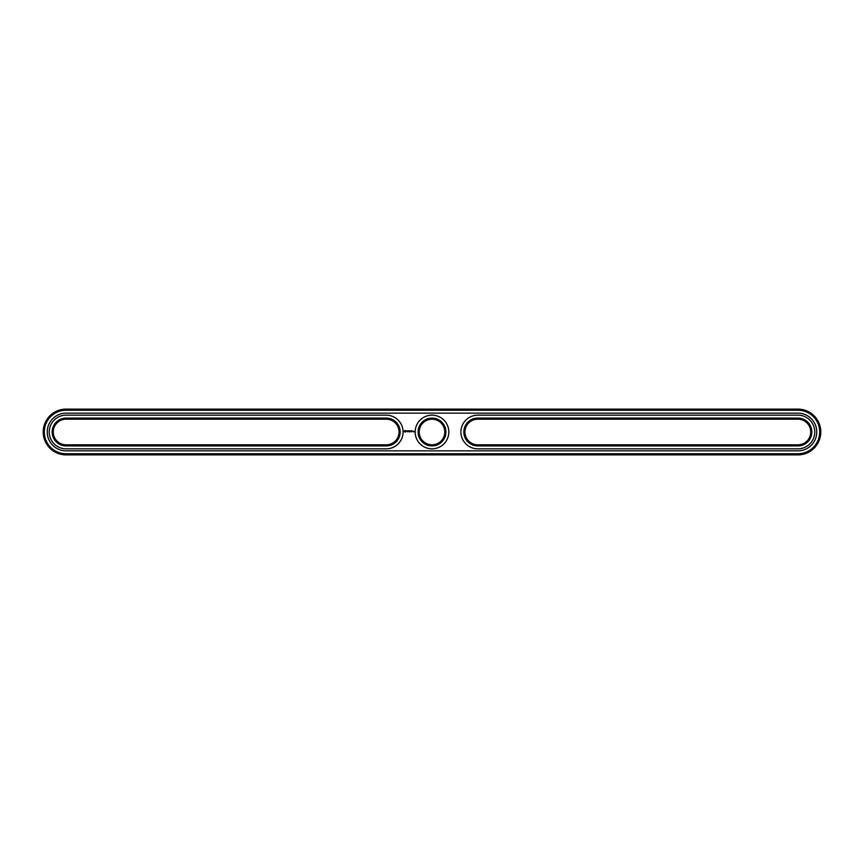 <?xml version="1.0" encoding="UTF-8"?>
<svg xmlns="http://www.w3.org/2000/svg" width="864" height="864" viewBox="0 0 864 864"><rect width="100%" height="100%" fill="white"/><g stroke="black" fill="none" stroke-linecap="round" stroke-linejoin="round"><path stroke-width="1.3" d="M797.926 454.874A22.874 22.874 0 0 0 820.8 432A22.874 22.874 0 0 0 797.926 409.126L66.074 409.126A22.874 22.874 0 0 0 43.2 432A22.874 22.874 0 0 0 66.074 454.874L797.926 454.874L797.926 453.773A21.773 21.773 0 0 0 819.698 432A21.773 21.773 0 0 0 797.926 410.227L66.074 410.227A21.773 21.773 0 0 0 44.302 432A21.773 21.773 0 0 0 66.074 453.773L797.926 453.773M797.926 450.846A18.846 18.846 0 0 0 816.772 432A18.846 18.846 0 0 0 797.926 413.154L66.074 413.154A18.846 18.846 0 0 0 47.228 432A18.846 18.846 0 0 0 66.074 450.846L797.926 450.846M477.738 419.191L797.926 419.191A12.809 12.809 0 0 1 810.734 432A12.809 12.809 0 0 1 797.926 444.809L477.738 444.809A12.809 12.809 0 0 1 464.929 432A12.809 12.809 0 0 1 477.738 419.191L477.738 418.09L797.926 418.09A13.91 13.91 0 0 1 811.836 432A13.91 13.91 0 0 1 797.926 445.91L477.738 445.91A13.91 13.91 0 0 1 463.838 432A13.91 13.91 0 0 1 477.738 418.09M66.074 419.191A12.809 12.809 0 0 0 53.266 432A12.809 12.809 0 0 0 66.074 444.809L386.262 444.809A12.809 12.809 0 0 0 399.071 432A12.809 12.809 0 0 0 386.262 419.191L66.074 419.191L66.074 418.09A13.91 13.91 0 0 0 52.164 432A13.91 13.91 0 0 0 66.074 445.91L386.262 445.91A13.91 13.91 0 0 0 400.162 432A13.91 13.91 0 0 0 386.262 418.09L66.074 418.09M419.191 432A12.809 12.809 0 0 1 438.404 420.908A12.809 12.809 0 0 1 438.404 443.092A12.809 12.809 0 0 1 419.191 432M418.09 432A13.91 13.91 0 0 1 438.955 419.958A13.91 13.91 0 0 1 438.955 444.042A13.91 13.91 0 0 1 418.09 432M404.881 430.423L404.363 431.6L405.529 432.119L406.058 430.952L404.881 430.423M406.544 430.909L407.29 431.644L406.544 430.909M407.441 430.888L407.765 431.773L408.154 430.834L407.441 430.888M413.77 431.222L414.104 431.935L413.77 431.222M413.284 431.222L413.284 431.773L413.284 431.222M408.359 430.769L408.92 431.773L408.359 430.769M409.979 430.801L409.633 431.384L409.18 430.834L409.234 431.773L409.288 431.039L410.076 431.719L409.979 430.801M410.918 430.769L410.368 431.773L410.918 430.769M411.21 430.769L411.21 431.773L411.21 430.769M412.117 430.769L411.556 431.773L412.117 430.769M477.738 448.837A16.837 16.837 0 0 1 460.912 432A16.837 16.837 0 0 1 477.738 415.163L797.926 415.163A16.837 16.837 0 0 1 814.763 432A16.837 16.837 0 0 1 797.926 448.837L477.738 448.837M386.262 448.837A16.837 16.837 0 0 0 403.088 432A16.837 16.837 0 0 0 386.262 415.163L66.074 415.163A16.837 16.837 0 0 0 49.237 432A16.837 16.837 0 0 0 66.074 448.837L386.262 448.837M415.163 432A16.837 16.837 0 0 1 440.413 417.42A16.837 16.837 0 0 1 440.413 446.58A16.837 16.837 0 0 1 415.163 432M405.205 430.823L405.205 431.719L405.205 430.823M797.926 409.126L797.926 410.227M66.074 454.874L66.074 453.773M66.074 409.126L66.074 410.227M797.926 418.09L797.926 419.191M797.926 444.809L797.926 445.91M477.738 444.809L477.738 445.91M66.074 444.809L66.074 445.91M386.262 419.191L386.262 418.09M386.262 444.809L386.262 445.91"/></g></svg>
